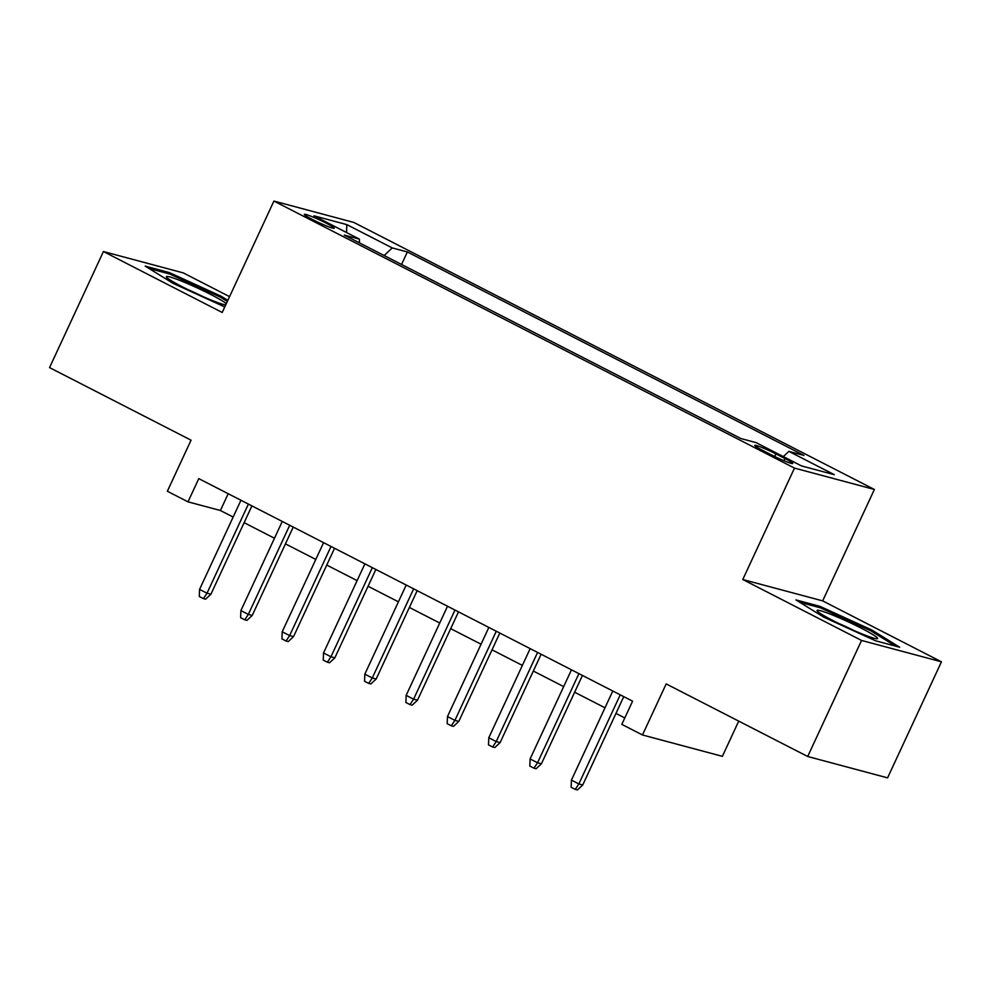 <?xml version="1.0" encoding="UTF-8"?>
<svg xmlns="http://www.w3.org/2000/svg" width="991" height="991" viewBox="0 0 991 991"><rect width="100%" height="100%" fill="white"/><g stroke="black" fill="none" stroke-linecap="round" stroke-linejoin="round"><path stroke-width="1.49" d="M312.363 219.457A16.438 1.363 24.9 0 0 334.19 228.227A16.438 1.363 24.9 0 0 326.188 223.148A16.438 1.363 24.9 0 0 304.373 214.378A16.438 1.363 24.9 0 0 312.363 219.457M229.553 296.631L183.31 272.909L103.423 251.541L49.55 367.599L191.052 440.177L167.355 491.251L188.005 501.842L220.398 510.501L233.158 517.054M874.384 489.467L353.812 222.43L273.925 201.062L794.485 468.099L874.384 489.467L822.666 600.88L742.779 579.512L861.551 640.446L941.45 661.815L822.666 600.88M941.45 661.815L887.577 777.861L807.69 756.492L666.175 683.914L642.478 734.975L722.377 756.344L738.716 721.126M861.551 640.446L807.69 756.492M642.478 734.975L621.815 724.371L632.592 701.17L198.782 478.628L188.005 501.842M784.983 458.56L775.891 453.89A15.918 1.325 24.9 0 0 754.758 445.405A15.918 1.325 24.9 0 0 762.513 450.31L771.593 454.98A15.918 1.325 24.9 0 0 792.726 463.466A15.918 1.325 24.9 0 0 784.983 458.56L783.98 460.728M359.436 242.857L359.423 239.141L344.311 235.102L740.934 438.555L756.059 442.605L801.496 465.919L834.323 474.689L788.873 451.376L803.986 455.426L407.363 251.962L392.25 247.923L384.161 255.542M359.423 239.141L313.986 215.827L346.8 224.61L392.25 247.923M742.779 579.512L794.485 468.099M103.423 251.541L222.207 312.475L273.925 201.062M244.12 522.678L274.47 538.249M285.445 543.873L315.795 559.444M326.757 565.068L357.107 580.627M368.07 586.263L398.419 601.822M409.382 607.446L439.731 623.017M450.694 628.641L481.044 644.212M492.019 649.836L522.368 665.407M533.331 671.031L563.681 686.602M574.644 692.226L604.993 707.797M615.956 713.421L624.801 717.955M228.19 493.716L220.398 510.501M783.336 456.603L788.873 451.376M401.566 264.461L407.363 251.962M346.8 224.61L346.565 232.551M871.857 630.016L819.953 606.343L795.897 599.902L823.732 617.145L875.635 640.805L899.692 647.247L871.857 630.016L871.324 631.143M227.831 300.347L221.142 296.21L169.238 272.537L145.181 266.108L173.016 283.339L224.771 306.937M819.396 607.545L819.953 606.343M168.681 273.739L169.238 272.537M220.609 297.337L221.142 296.21M620.23 694.827L578.855 783.943L582.745 784.983L577.419 789.938L575.263 789.369L578.855 783.943L571.423 780.128L612.785 691.012M582.745 784.983L623.748 696.636M575.263 789.369L571.138 787.25L571.423 780.128M833.332 620.75A33.384 2.775 24.9 0 0 877.159 638.774A33.384 2.775 24.9 0 0 861.402 628.257A33.384 2.775 24.9 0 0 830.309 614.135A33.384 2.775 24.9 0 0 817.228 610.964A33.384 2.775 24.9 0 0 833.332 620.75M799.725 602.28L820.387 607.805L870.68 630.734L895.542 646.132M853.808 630.462A25.27 2.093 24.9 0 0 838.659 623.426M226.27 303.704A33.384 2.775 24.9 0 0 180.412 280.651A33.384 2.775 24.9 0 0 166.513 277.158A33.384 2.775 24.9 0 0 212.892 300.756A33.384 2.775 24.9 0 0 225.7 304.943M203.093 296.656A25.27 2.093 24.9 0 0 187.943 289.62M149.009 268.474L169.672 273.999L219.965 296.941L227.298 301.487M578.905 673.632L537.543 762.76L541.42 763.788L536.106 768.756L533.951 768.174L537.543 762.76L530.098 758.945L571.473 669.817M541.42 763.788L582.435 675.441M533.951 768.174L529.813 766.055L530.098 758.945M537.593 652.437L496.218 741.565L500.108 742.606L494.794 747.561L492.638 746.979L496.218 741.565L488.786 737.75L530.16 648.622M500.108 742.606L541.123 654.246M492.638 746.979L488.501 744.86L488.786 737.75M496.28 631.242L454.906 720.37L458.796 721.411L453.482 726.366L451.314 725.784L454.906 720.37L447.474 716.555L488.848 627.427M458.796 721.411L499.811 633.051M451.314 725.784L447.189 723.665L447.474 716.555M454.968 610.047L413.594 699.175L417.484 700.216L412.157 705.171L410.001 704.589L413.594 699.175L406.161 695.36L447.523 606.232M417.484 700.216L458.499 611.856M410.001 704.589L405.876 702.47L406.161 695.36M413.643 588.852L372.282 677.98L376.159 679.021L370.845 683.976L368.689 683.394L372.282 677.98L364.837 674.165L406.211 585.037M376.159 679.021L417.174 590.661M368.689 683.394L364.552 681.275L364.837 674.165M372.331 567.657L330.957 656.785L334.847 657.826L329.532 662.781L327.377 662.199L330.957 656.785L323.524 652.97L364.899 563.842M334.847 657.826L375.862 569.466M327.377 662.199L323.239 660.08L323.524 652.97M331.019 546.462L289.645 635.59L293.534 636.631L288.22 641.586L286.052 641.016L289.645 635.59L282.212 631.775L323.586 542.647M293.534 636.631L334.549 548.271M286.052 641.016L281.927 638.885L282.212 631.775M289.706 525.267L248.332 614.395L252.222 615.436L246.908 620.391L244.74 619.821L248.332 614.395L240.9 610.58L282.262 521.452M252.222 615.436L293.237 527.088M244.74 619.821L240.615 617.703L240.9 610.58M248.394 504.085L207.02 593.2L210.91 594.241L205.583 599.196L203.428 598.626L207.02 593.2L199.575 589.385L240.949 500.269M210.91 594.241L251.912 505.893M203.428 598.626L199.29 596.508L199.575 589.385M774.677 456.517L775.891 453.89"/></g></svg>
